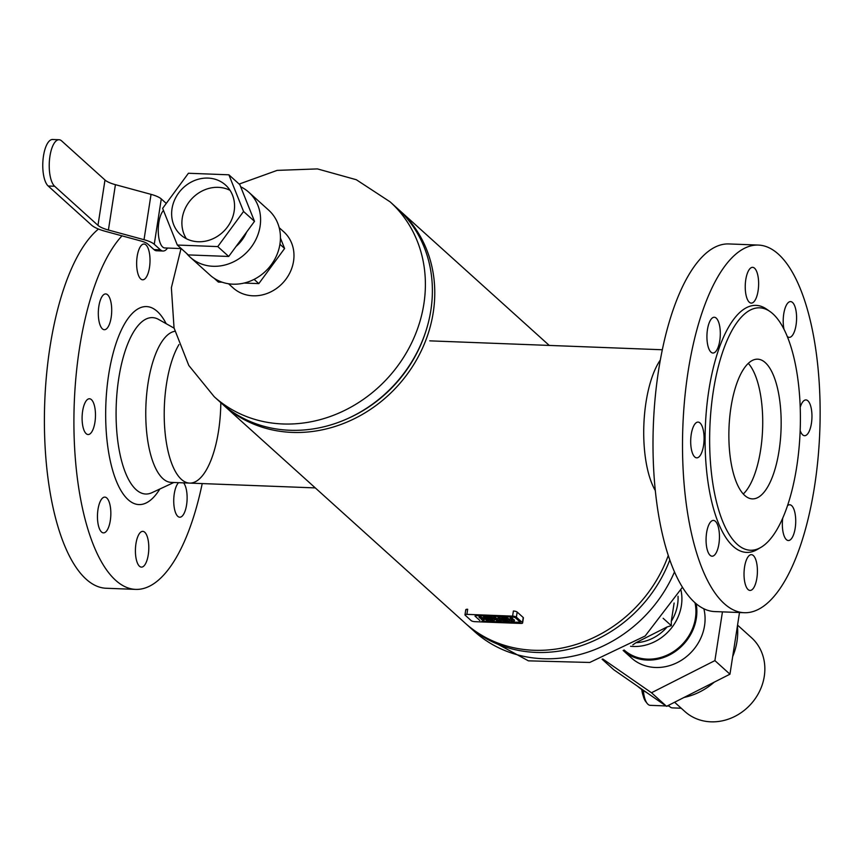 <?xml version="1.0" encoding="UTF-8"?>
<svg xmlns="http://www.w3.org/2000/svg" width="861" height="861" viewBox="0 0 861 861"><rect width="100%" height="100%" fill="white"/><g stroke="black" fill="none" stroke-linecap="round" stroke-linejoin="round"><path stroke-width="1.29" d="M228.552 283.775L233.202 287.961A37.787 33.482 -47.9 0 0 269.321 292.568A37.787 33.482 -47.9 0 0 293.547 261.249A37.787 33.482 -47.9 0 0 283.818 231.857L279.179 227.67M181.025 248.571L171.371 287.714L174.04 327.933L188.796 365.462L214.238 396.738L221.223 403.045A131.249 116.321 -47.9 0 0 346.423 419.146L347.596 418.629A128.666 114.029 -47.9 0 0 425.528 332.238L425.926 331.022A131.249 116.321 -47.9 0 0 430.866 310.251A131.249 116.321 -47.9 0 0 397.061 208.136L390.076 201.829L356.314 179.723L317.451 168.907L277.124 170.392L239.154 184.071M346.423 419.146A131.249 116.321 -47.9 0 0 425.926 331.022M668.287 555.453A131.249 116.321 132.1 0 1 465.091 623.052L223.612 405.197A131.249 116.321 -47.9 0 0 397.89 385.653A131.249 116.321 -47.9 0 0 399.439 210.288A131.249 116.321 -47.9 0 0 398.245 209.212M222.418 404.11A131.249 116.321 -47.9 0 0 223.612 405.197M669.815 559.93A131.249 116.321 132.1 0 1 467.48 625.204A131.249 116.321 132.1 0 1 466.296 624.117M674.12 603.044L671.289 621.287A41.758 37.012 -47.9 0 0 678.027 596.264M671.289 621.287L671.343 625.689L667.167 626.905L636.548 642.414M636.139 642.693A41.758 37.012 -47.9 0 0 667.167 626.905M635.978 642.704L632.824 644.878M630.564 646.277A44.74 39.649 -47.9 0 0 681.019 590.355M624.074 649.969A44.74 39.649 -47.9 0 0 673.959 651.314A44.74 39.649 -47.9 0 0 694.978 602.689M623.138 650.464A45.741 40.532 -47.9 0 0 623.278 650.582A45.741 40.532 -47.9 0 0 673.711 652.541A45.741 40.532 -47.9 0 0 696.162 603.712M623.278 650.582L631.49 657.998A45.741 40.532 -47.9 0 0 683.01 659.225A45.741 40.532 -47.9 0 0 703.857 608.759M739.502 612.526L729.956 674.195L666.543 706.321L613.764 669.74L602.087 659.203M602.786 658.988L651.486 692.75L714.899 660.613L729.956 674.195M651.486 692.75L666.543 706.321M714.899 660.613L722.444 611.87M663.131 618.284L671.343 625.689M641.8 689.543A15.573 5.801 92.2 0 0 643.156 695.645M642.241 689.844A19.19 7.146 92.2 0 0 645.718 701.564L647.192 703.448A21.181 7.889 92.2 0 0 650.292 705.342L665.994 705.945M643.361 690.597A21.181 7.889 92.2 0 0 647.192 703.448M668.61 705.277A22.87 8.513 92.2 0 0 672.355 707.882L681.223 708.226M737.554 625.118L751.481 637.678A49.712 44.062 132.1 0 1 764.277 676.359A49.712 44.062 132.1 0 1 732.399 717.568A49.712 44.062 132.1 0 1 684.872 711.509L674.593 702.242M167.572 248.054A23.86 8.89 -87.8 0 1 163.041 251.025A23.86 8.89 -87.8 0 1 160.447 249.851L154.259 244.276A19.889 5.478 -171.2 0 0 144.024 239.702L108.411 230.016A20.287 5.586 8.8 0 1 97.971 225.356L54.641 186.256A23.86 8.89 -87.8 0 1 49.507 159.672A23.86 8.89 -87.8 0 1 59.065 139.74A23.86 8.89 -87.8 0 1 61.658 140.924L104.988 180.014A20.287 5.586 -171.2 0 0 115.428 184.674L151.041 194.36A19.889 5.478 8.8 0 1 161.276 198.934L166.259 203.422M59.065 139.74L52.607 139.493A23.86 8.89 92.2 0 0 43.05 159.425A23.86 8.89 92.2 0 0 48.184 186.008L91.567 225.151A26.842 7.394 -171.2 0 0 105.397 231.329L141.075 241.037A13.13 3.616 8.8 0 1 147.834 244.05L153.99 249.604A23.86 8.89 92.2 0 0 156.584 250.777L163.041 251.025M181.23 248.581L164.752 247.946A19.394 7.222 -87.8 0 1 158.273 231.986A19.394 7.222 -87.8 0 1 163.482 210.493M186.396 238.745A33.514 29.694 132.1 0 1 187.267 204.66A33.514 29.694 132.1 0 1 218.285 187.343A33.514 29.694 132.1 0 1 230.059 190.346M208.028 178.087A33.514 29.694 132.1 0 1 225.539 185.04A33.514 29.694 132.1 0 1 225.141 229.812A33.514 29.694 132.1 0 1 180.649 234.795A33.514 29.694 132.1 0 1 175.127 198.816A33.514 29.694 132.1 0 1 208.028 178.087M228.886 174.805L239.832 184.674L254.501 221.342L228.714 256.46L188.258 254.91L177.312 245.041L217.768 246.59L243.555 211.472L228.886 174.805L188.419 173.255L162.632 208.373L177.312 245.041M254.501 221.342L243.555 211.472M228.714 256.46L217.768 246.59M240.671 186.772A43.75 38.777 132.1 0 1 248.818 192.251L268.664 210.138A43.75 38.777 132.1 0 1 268.137 268.6A43.75 38.777 132.1 0 1 210.052 275.111L190.206 257.213A43.75 38.777 132.1 0 1 186.589 253.414M246.569 232.147A34.806 30.845 132.1 0 1 236.086 246.418M248.818 192.251A43.75 38.777 132.1 0 1 248.302 250.702A43.75 38.777 132.1 0 1 190.206 257.213M280.428 238.077L284.604 248.495L279.911 244.266M284.604 248.495L258.817 283.613L254.113 279.373M258.817 283.613L244.158 283.054M222.17 282.214L218.35 282.064L214.206 278.329M220.814 402.679A75.671 28.176 -87.8 0 1 189.614 483.096A75.671 28.176 -87.8 0 1 164.763 428.886A75.671 28.176 -87.8 0 1 178.948 344.572A75.671 28.176 -87.8 0 0 164.763 428.886A75.671 28.176 -87.8 0 0 189.614 483.096L171.178 482.386A75.671 28.176 -87.8 0 1 145.821 408.544A75.671 28.176 -87.8 0 1 174.848 331.291M655.329 490.609A75.671 28.176 -87.8 0 1 660.322 360.006A75.671 28.176 -87.8 0 0 655.329 490.609M466.899 614.367A2.981 0.818 -171.2 0 0 464.972 614.84A2.981 0.818 -171.2 0 0 465.155 615.184L471.215 620.652A2.981 0.818 -171.2 0 0 475.003 621.685L520.701 623.429A2.981 0.818 -171.2 0 0 522.616 622.966A2.981 0.818 -171.2 0 0 522.433 622.611L516.385 617.154A2.981 0.818 -171.2 0 0 512.586 616.121L466.899 614.367L467.684 609.265A2.981 0.818 -171.2 0 0 465.769 609.739A2.981 0.818 -171.2 0 0 465.952 610.083M523.133 618.144A2.981 0.818 -171.2 0 0 523.402 617.864A2.981 0.818 -171.2 0 0 523.23 617.509L517.17 612.053A2.981 0.818 -171.2 0 0 513.382 611.019L512.586 616.121M515.255 617.617L520.292 622.255L502.63 621.89L520.292 622.255L515.255 617.617L513.134 617.036L515.255 617.617M475.939 615.615L513.134 617.036L475.939 615.615M474.96 616.067L479.889 620.523L474.96 616.067M482.02 621.093L497.916 621.707L482.02 621.093M500.661 621.814L499.757 621.771L500.661 621.814M500.445 620.275L497.938 618.004L499.735 618.08L502.254 620.34L503.394 620.383L503.986 620.921L502.846 620.878L503.298 621.287A2.884 0.796 8.8 0 1 503.416 621.567A2.884 0.796 8.8 0 1 503.319 621.728L502.91 621.857A2.766 0.764 8.8 0 1 501.974 621.89L500.693 621.846L500.08 621.287L501.36 621.093L499.057 620.221L500.445 620.275M503.028 619.737L499.843 617.445L498.035 617.369L497.938 618.004M499.843 617.445L499.735 618.08M502.35 619.705L502.254 620.34M499.703 619.608L499.057 620.221M495.441 617.907L499.757 621.803L497.949 621.739L493.633 617.843L495.441 617.907L495.538 617.272L493.73 617.208L493.633 617.843M495.538 617.272L499.757 621.803M512.23 620.297L512.263 620.329A2.863 0.786 -171.2 0 0 512.198 620.264L510.218 618.478L512.026 618.553L514.146 620.469A3.605 0.99 8.8 0 1 514.329 620.856A3.605 0.99 8.8 0 1 514.254 621.018A2.335 0.646 8.8 0 1 513.414 621.233A3.627 1.001 8.8 0 1 512.521 621.244L511.186 621.201L510.562 620.63L511.466 620.663A2.099 0.581 -171.2 0 0 511.735 620.663L512.187 620.62M510.315 617.843L510.218 618.478L510.315 617.843L512.123 617.907L514.146 620.469M514.254 619.834A3.605 0.99 -171.2 0 1 514.437 620.221A3.605 0.99 -171.2 0 1 514.351 620.383L514.308 620.684M511.929 620.028L511.832 620.028A2.099 0.581 8.8 0 1 511.574 620.028L510.562 620.63M511.832 620.028L511.735 620.663M505.784 619.855L507.775 620.437M507.366 619.92L506.645 619.888M506.871 619.909L506.774 620.544M507.151 619.92L507.054 620.555M507.807 620.275A3.024 0.829 -171.2 0 0 507.635 620.071L505.009 619.963A3.024 0.829 -171.2 0 0 505.31 620.178L505.708 620.35M507.183 621.039A2.82 0.775 8.8 0 1 503.75 620.264A4.918 1.356 8.8 0 1 503.158 619.855L502.555 619.307L506.978 619.479L502.264 618.693L501.662 618.155L504.395 618.252A4.488 1.238 8.8 0 1 505.601 618.359A2.852 0.786 8.8 0 1 508.205 619.113A4.865 1.345 8.8 0 1 508.636 619.414L509.411 620.114A5.048 1.388 8.8 0 1 509.68 620.49A2.895 0.796 8.8 0 1 509.701 620.609A2.895 0.796 8.8 0 1 507.764 621.061L507.183 621.039M502.641 618.704L502.555 619.307M509.744 620.092A2.895 0.796 -171.2 0 0 509.798 619.974A2.895 0.796 -171.2 0 0 509.787 619.855A5.048 1.388 -171.2 0 0 509.518 619.479L508.733 618.779A4.865 1.345 -171.2 0 0 508.302 618.478A2.852 0.786 -171.2 0 0 505.708 617.724A4.488 1.238 -171.2 0 0 504.492 617.617L501.759 617.509L501.662 618.155M508.302 618.478L508.205 619.113M508.733 618.779L508.636 619.414M509.518 619.479L509.411 620.114M490.684 619.285L492.686 619.855M492.266 619.339L491.545 619.317M491.771 619.328L491.674 619.963M492.051 619.339L491.954 619.974M492.707 619.694A3.024 0.829 -171.2 0 0 492.535 619.49L489.909 619.393A3.024 0.829 -171.2 0 0 490.21 619.597L490.609 619.78M492.083 620.458A2.82 0.775 8.8 0 1 488.661 619.683A4.918 1.356 8.8 0 1 488.069 619.274L487.455 618.725L491.879 618.898L487.165 618.112L486.573 617.574L489.296 617.681A4.488 1.238 8.8 0 1 490.512 617.778A2.852 0.786 8.8 0 1 493.105 618.532A4.865 1.345 8.8 0 1 493.536 618.833L494.322 619.543A5.048 1.388 8.8 0 1 494.591 619.909A2.895 0.796 8.8 0 1 494.601 620.038A2.895 0.796 8.8 0 1 492.664 620.49L492.083 620.458M487.541 618.123L487.455 618.725M494.644 619.511A2.895 0.796 -171.2 0 0 494.698 619.393A2.895 0.796 -171.2 0 0 494.688 619.274A5.048 1.388 -171.2 0 0 494.418 618.898L493.633 618.198A4.865 1.345 -171.2 0 0 493.213 617.897A2.852 0.786 -171.2 0 0 490.609 617.143A4.488 1.238 -171.2 0 0 489.392 617.036L486.669 616.939L486.573 617.574M493.213 617.897L493.105 618.532M493.633 618.198L493.536 618.833M494.418 618.898L494.322 619.543M485.12 619.253L483.182 619.393A2.884 0.796 -171.2 0 0 483.312 619.554L483.968 620.146L481.547 619.533A4.316 1.184 8.8 0 1 481.288 619.081A2.755 0.753 8.8 0 1 481.299 619.048A2.755 0.753 8.8 0 1 481.74 618.715A2.938 0.807 8.8 0 1 480.449 618.295A6.963 1.916 8.8 0 1 479.609 617.8L479.039 617.283L480.847 617.359L481.525 617.961A2.206 0.613 -171.2 0 0 482.095 618.273L484.269 618.295A2.605 0.721 -171.2 0 0 484.086 618.004L485.873 618.047A4.423 1.216 8.8 0 1 486.142 618.51A2.938 0.807 8.8 0 1 486.142 618.542A2.938 0.807 8.8 0 1 485.722 618.876A2.755 0.753 8.8 0 1 487.035 619.296A4.316 1.184 8.8 0 1 487.8 619.769L488.413 620.318L486.605 620.254L485.948 619.662A2.884 0.796 -171.2 0 0 485.69 619.479L485.12 619.253M483.624 619.113L483.968 620.146M483.925 617.854L482.192 617.638A2.206 0.613 8.8 0 1 481.622 617.326L479.136 616.648L479.039 617.283M480.944 616.713L480.847 617.359M481.622 617.326L481.525 617.961M482.192 617.638L482.095 618.273M483.215 617.843L483.118 618.478M483.656 617.854L483.559 618.499M486.239 617.875L486.239 617.907A2.938 0.807 -171.2 0 0 486.239 617.907A2.938 0.807 -171.2 0 0 486.239 617.875A4.423 1.216 -171.2 0 0 485.97 617.412L483.581 616.82L483.484 617.455M485.389 616.885L485.292 617.52M487.875 619.113A4.316 1.184 -171.2 0 0 487.132 618.661A2.755 0.753 -171.2 0 0 486.174 618.316M488.112 619.317L488.413 620.318M715.254 554.258A17.898 6.662 -87.8 0 1 712.069 556.195A17.898 6.662 -87.8 0 1 706.095 538.05A17.898 6.662 -87.8 0 1 713.446 520.421A17.898 6.662 -87.8 0 1 719.387 534.272A17.898 6.662 -87.8 0 1 715.254 554.258M719.828 327.04A17.898 6.662 -87.8 0 1 712.93 353.021A17.898 6.662 -87.8 0 1 706.956 334.886A17.898 6.662 -87.8 0 1 714.307 317.257A17.898 6.662 -87.8 0 1 719.828 327.04M787.524 505.633A17.898 6.662 -87.8 0 1 789.72 504.761A17.898 6.662 -87.8 0 1 795.661 518.602A17.898 6.662 -87.8 0 1 791.528 538.588A17.898 6.662 -87.8 0 1 788.353 540.525A17.898 6.662 -87.8 0 1 782.724 518.139M783.994 329.268A17.898 6.662 -87.8 0 1 784.339 310.853A17.898 6.662 -87.8 0 1 790.581 301.587A17.898 6.662 -87.8 0 1 796.113 311.381A17.898 6.662 -87.8 0 1 789.214 337.361A17.898 6.662 -87.8 0 1 787.266 336.479M800.203 407.318A17.898 6.662 -87.8 0 1 805.95 399.924A17.898 6.662 -87.8 0 1 811.482 409.718A17.898 6.662 -87.8 0 1 804.572 435.698A17.898 6.662 -87.8 0 1 800.17 430.575M758.154 277.134A17.898 6.662 -87.8 0 1 751.255 303.115A17.898 6.662 -87.8 0 1 745.271 284.969A17.898 6.662 -87.8 0 1 752.622 267.34A17.898 6.662 -87.8 0 1 758.154 277.134M699.885 455.921A17.898 6.662 -87.8 0 1 696.7 457.848A17.898 6.662 -87.8 0 1 690.726 439.713A17.898 6.662 -87.8 0 1 698.077 422.084A17.898 6.662 -87.8 0 1 704.018 435.924A17.898 6.662 -87.8 0 1 699.885 455.921M753.214 588.504A17.898 6.662 -87.8 0 1 750.028 590.431A17.898 6.662 -87.8 0 1 744.055 572.296A17.898 6.662 -87.8 0 1 751.405 554.667A17.898 6.662 -87.8 0 1 757.346 568.518A17.898 6.662 -87.8 0 1 753.214 588.504M748.295 363.364A69.902 26.034 -87.8 0 1 762.588 429.316A69.902 26.034 -87.8 0 1 743.291 493.988M765.289 362.632A69.902 26.034 -87.8 0 1 780.335 440.509A69.902 26.034 -87.8 0 1 752.342 498.885A69.902 26.034 -87.8 0 1 728.998 428.035A69.902 26.034 -87.8 0 1 757.691 359.177A69.902 26.034 -87.8 0 1 765.289 362.632M772.855 313.791A121.304 45.181 -87.8 0 1 799.977 434.859A121.304 45.181 -87.8 0 1 760.952 547.348A121.304 45.181 -87.8 0 1 709.873 427.304A121.304 45.181 -87.8 0 1 769.992 311.51A121.304 45.181 -87.8 0 1 772.855 313.791M760.952 547.348L757.379 549.447A123.607 46.031 -87.8 0 1 705.331 427.131A123.607 46.031 -87.8 0 1 766.591 309.142L769.992 311.51M778.376 254.146A183.953 68.503 -87.8 0 1 817.95 459.085A183.953 68.503 -87.8 0 1 744.281 612.709A183.953 68.503 -87.8 0 1 682.87 426.27A183.953 68.503 -87.8 0 1 758.369 245.073A183.953 68.503 -87.8 0 1 778.376 254.146M744.281 612.709L714.781 611.579A183.953 68.503 -87.8 0 1 653.359 425.14A183.953 68.503 -87.8 0 1 728.858 243.943L758.369 245.073M106.646 530.936A17.898 6.662 92.2 0 0 110.778 510.95A17.898 6.662 92.2 0 0 104.838 497.109A17.898 6.662 92.2 0 0 97.487 514.738A17.898 6.662 92.2 0 0 103.471 532.873A17.898 6.662 92.2 0 0 106.646 530.936M111.23 303.729A17.898 6.662 92.2 0 0 105.699 293.935A17.898 6.662 92.2 0 0 98.348 311.564A17.898 6.662 92.2 0 0 104.332 329.709A17.898 6.662 92.2 0 0 111.23 303.729M178.55 482.666A17.898 6.662 92.2 0 0 173.761 502.523A17.898 6.662 92.2 0 0 179.745 517.213A17.898 6.662 92.2 0 0 182.919 515.276A17.898 6.662 92.2 0 0 187.117 498.723A17.898 6.662 92.2 0 0 183.576 482.86M149.545 253.823A17.898 6.662 92.2 0 0 144.013 244.029A17.898 6.662 92.2 0 0 136.673 261.658A17.898 6.662 92.2 0 0 142.646 279.793A17.898 6.662 92.2 0 0 149.545 253.823M91.277 432.599A17.898 6.662 92.2 0 0 95.42 412.613A17.898 6.662 92.2 0 0 89.469 398.761A17.898 6.662 92.2 0 0 82.129 416.39A17.898 6.662 92.2 0 0 88.102 434.536A17.898 6.662 92.2 0 0 91.277 432.599M144.605 565.182A17.898 6.662 92.2 0 0 148.738 545.196A17.898 6.662 92.2 0 0 142.797 531.355A17.898 6.662 92.2 0 0 135.446 548.984A17.898 6.662 92.2 0 0 141.43 567.119A17.898 6.662 92.2 0 0 144.605 565.182M202.217 483.581A183.953 68.503 -87.8 0 1 135.683 589.387L106.172 588.257A183.953 68.503 -87.8 0 1 44.503 430.984A183.953 68.503 -87.8 0 1 98.477 229.037M135.683 589.387A183.953 68.503 -87.8 0 1 74.261 440.294A183.953 68.503 -87.8 0 1 121.993 235.839M214.238 396.738A131.249 116.321 -47.9 0 0 282.849 423.967A131.249 116.321 -47.9 0 0 423.87 303.944A131.249 116.321 -47.9 0 0 390.076 201.829M674.507 571.887A131.249 116.321 132.1 0 1 474.465 631.5L528.396 660.839L589.763 662.464L645.158 635.999L682.45 587.224M737.403 626.022A62.638 55.513 132.1 0 1 732.679 656.599M714.21 682.17A62.638 55.513 132.1 0 1 684.108 697.421M646.482 692.416A62.638 55.513 132.1 0 1 637.614 686.271L646.665 692.545M97.971 225.356L104.988 180.014M48.184 186.008L54.641 186.256M160.447 249.851L153.99 249.604M154.259 244.276L161.276 198.934M144.024 239.702L151.041 194.36M108.411 230.016L115.428 184.674M516.385 617.154L517.17 612.053M522.433 622.611L523.23 617.509M511.574 620.028L511.466 620.663M504.492 617.617L504.395 618.252M505.708 617.724L505.601 618.359M509.787 619.855L509.68 620.49M489.392 617.036L489.296 617.681M490.609 617.143L490.512 617.778M494.688 619.274L494.591 619.909M485.97 617.412L485.873 618.047M487.132 618.661L487.035 619.296M487.896 619.134L487.8 619.769M173.847 482.494L151.945 492.686A88.263 32.869 -87.8 0 1 116.257 404.562A88.263 32.869 -87.8 0 1 158.585 319.42L174.094 328.149M159.845 489.005A99.069 36.894 -87.8 0 1 105.688 418.059A99.069 36.894 -87.8 0 1 157.294 311.456A99.069 36.894 -87.8 0 1 166.184 323.693M399.439 210.288L549.243 345.422M467.48 625.204L474.465 631.5M667.189 705.988L669.212 706.074M737.522 625.312L732.431 658.191M715.749 681.385L683.171 697.894M662.313 349.76L429.757 340.848M315.298 487.907L189.614 483.096M464.972 614.84L465.769 609.739M522.616 622.966L523.402 617.864M503.513 620.932L503.416 621.567M514.437 620.221L514.329 620.856M509.798 619.974L509.701 620.609M494.698 619.393L494.601 620.038"/></g></svg>

